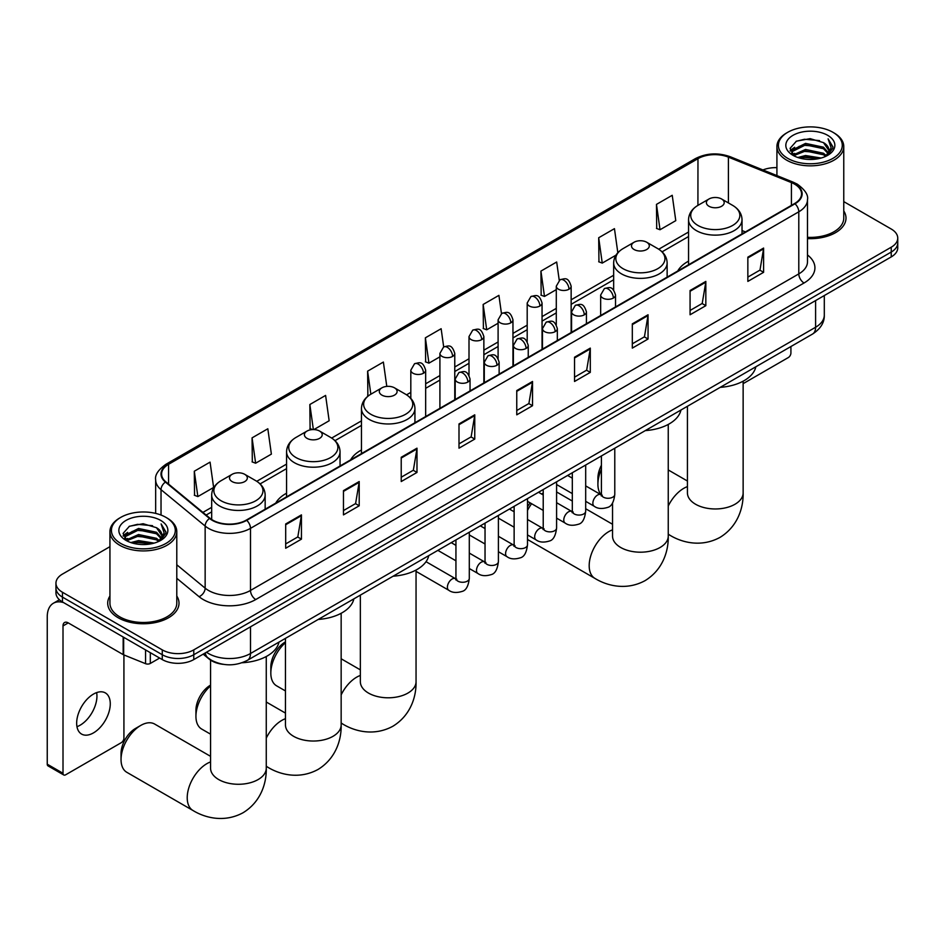 <?xml version="1.0" encoding="UTF-8"?>
<svg xmlns="http://www.w3.org/2000/svg" width="945" height="945" viewBox="0 0 945 945"><rect width="100%" height="100%" fill="white"/><g stroke="black" fill="none" stroke-linecap="round" stroke-linejoin="round"><path stroke-width="1.42" d="M286.571 493.231A39.359 22.727 0 0 0 275.763 503.083M361.462 449.997A39.359 22.727 0 0 0 350.654 459.849M688.551 261.151A39.359 22.727 0 0 0 677.742 271.014M223.244 664.335A22.278 12.864 180 0 1 209.14 659.067L203.175 654.153M109.939 546.671L62.476 574.076A22.278 12.864 0 0 0 55.956 583.171L55.956 592.869A22.278 12.864 0 0 0 62.476 601.965L162.268 659.575A22.278 12.864 0 0 0 193.772 659.575L891.229 256.91A22.278 12.864 0 0 0 897.75 247.814L897.75 242.959A22.278 12.864 0 0 1 891.229 252.055A22.278 12.864 0 0 0 897.75 242.959L897.75 238.116A22.278 12.864 0 0 0 891.229 229.021L843.767 201.616M55.956 583.171A22.278 12.864 0 0 0 62.476 592.267L162.268 649.876A22.278 12.864 0 0 0 193.772 649.876L193.772 654.731L891.229 252.055L193.772 654.731A22.278 12.864 0 0 1 162.268 654.731A22.278 12.864 0 0 0 193.772 654.731L193.772 659.575M62.476 592.267L62.476 597.122L162.268 654.731L62.476 597.122A22.278 12.864 0 0 1 55.956 588.026A22.278 12.864 0 0 0 62.476 597.122L62.476 601.965M109.939 596.023A35.65 20.577 0 0 0 107.706 603.182A35.65 20.577 0 0 0 118.149 617.735A35.65 20.577 0 0 0 157 622.2A35.65 20.577 0 0 0 179.007 603.182A35.65 20.577 0 0 0 176.786 596.023A35.65 20.577 0 0 1 179.007 603.182A35.65 20.577 0 0 1 157 622.2A35.65 20.577 0 0 1 118.149 617.735A35.65 20.577 0 0 1 107.706 603.182A35.65 20.577 0 0 1 109.939 596.023M794.591 184.145A23.767 13.726 180 0 1 801.549 193.843A23.767 13.726 180 0 1 794.591 203.541L246.291 520.104A23.767 13.726 180 0 1 210.026 518.273L165.895 481.891A23.767 13.726 180 0 1 161.595 474.012A23.767 13.726 180 0 1 168.564 464.314L697.965 158.665A23.767 13.726 180 0 1 728.406 157.13L791.414 182.598A23.767 13.726 180 0 1 794.591 184.145M795.005 183.897A24.357 14.069 0 0 0 791.756 182.326L728.737 156.846A24.357 14.069 0 0 0 697.54 158.417L168.139 464.066A24.357 14.069 0 0 0 165.41 482.08L209.53 518.462A24.357 14.069 0 0 0 246.716 520.341L795.005 203.789A24.357 14.069 0 0 0 795.005 183.897M285.685 523.979L285.685 548.242L301.443 539.146L301.443 514.883L285.685 523.979M285.685 543.93L297.817 536.925L301.372 515.686A5.942 3.426 -120 0 0 301.443 514.883M297.71 536.996L301.443 539.146M343.46 490.632L343.46 514.883L359.206 505.788L359.206 481.537L343.46 490.632M343.46 510.583L355.592 503.579L359.147 482.34A5.942 3.426 -120 0 0 359.206 481.537M355.485 503.638L359.206 505.788M401.223 457.274L401.223 481.537L416.981 472.441L416.981 448.178L401.223 457.274M401.223 477.225L413.355 470.22L416.922 448.981A5.942 3.426 -120 0 0 416.981 448.178M413.248 470.279L416.981 472.441M458.998 423.927L458.998 448.178L474.756 439.082L474.756 414.82L458.998 423.927M458.998 443.878L471.13 436.873L474.685 415.635A5.942 3.426 -120 0 0 474.756 414.82M471.023 436.933L474.756 439.082M747.849 257.158L747.849 281.409L763.607 272.314L763.607 248.062L747.849 257.158M747.849 277.109L759.981 270.105L763.536 248.866A5.942 3.426 -120 0 0 763.607 248.062M759.874 270.164L763.607 272.314M690.074 290.505L690.074 314.768L705.832 305.672L705.832 281.409L690.074 290.505M690.074 310.456L702.218 303.451L705.773 282.212A5.942 3.426 -120 0 0 705.832 281.409M702.111 303.522L705.832 305.672M632.311 323.863L632.311 348.114L648.057 339.019L648.057 314.768L632.311 323.863M632.311 343.815L644.443 336.81L647.998 315.571A5.942 3.426 -120 0 0 648.057 314.768M644.336 336.869L648.057 339.019M574.536 357.21L574.536 381.473L590.294 372.377L590.294 348.114L574.536 357.21M574.536 377.173L586.668 370.156L590.223 348.929A5.942 3.426 -120 0 0 590.294 348.114M586.561 370.227L590.294 372.377M516.761 390.568L516.761 414.831L532.519 405.724L532.519 381.473L516.761 390.568M516.761 410.52L528.905 403.515L532.46 382.276A5.942 3.426 -120 0 0 532.519 381.473M528.798 403.574L532.519 405.724M807.491 238.612A35.65 20.577 0 0 0 845.999 218.106A35.65 20.577 0 0 0 843.767 210.936A35.65 20.577 0 0 1 845.999 218.106A35.65 20.577 0 0 1 807.491 238.612M193.772 649.876L891.229 247.212A22.278 12.864 0 0 0 897.75 238.116M776.92 167.655A22.278 12.864 0 0 0 762.946 169.946M313.882 429.585L329.155 420.761L325.6 395.423L309.842 404.519L310.102 428.628M252.067 437.866L255.634 463.215L271.38 454.12L267.825 428.77L252.067 437.866L252.327 461.975M194.304 471.224L197.859 496.574L213.617 487.466L210.062 462.129L194.304 471.224L194.552 495.334M501.464 313.575L498.913 295.36L483.155 304.455L483.403 328.565M559.239 280.275L556.676 262.001L540.93 271.097L541.178 295.218M617.829 252.728L614.451 228.655L598.693 237.75L598.953 261.859M656.468 204.392L660.023 229.741L675.781 220.646L672.226 195.296L656.468 204.392L656.716 228.501M386.788 386.399L383.375 362.065L367.617 371.161L367.865 395.27M443.689 346.921L441.138 328.718L425.38 337.814L425.64 361.923M425.38 337.814L428.935 363.152L439.909 356.82M428.935 363.152L425.38 361.829M483.155 304.455L486.71 329.805L498.098 323.225M486.71 329.805L483.155 328.47M540.93 271.097L544.485 296.447L556.286 289.631M544.485 296.447L540.93 295.123M598.693 237.75L602.248 263.1L615.951 255.185M602.248 263.1L598.693 261.765M660.023 229.741L656.468 228.406M368.727 395.589L367.617 395.175M367.617 371.161L370.853 394.219A24.558 14.187 0 0 0 370.83 414.288A24.558 14.187 0 0 0 405.57 414.288A24.558 14.187 0 0 0 405.57 394.23L394.502 387.84A8.918 5.15 0 0 0 381.898 387.84A8.918 5.15 0 0 0 381.898 395.116A8.918 5.15 0 0 0 394.502 395.116A8.918 5.15 0 0 0 394.502 387.84L405.57 394.23C411.618 397.821 414.737 402.594 414.938 408.547A26.743 15.439 0 0 1 398.436 422.805A26.743 15.439 0 0 1 369.294 419.462A26.743 15.439 0 0 1 361.462 408.547C361.663 402.594 364.782 397.821 370.83 394.23L381.898 387.84M312.653 429.585L309.842 428.534M309.842 404.519L313.362 429.573M255.634 463.215L252.067 461.881M197.859 496.574L194.304 495.239M743.136 383.646L788.284 357.576A3.709 2.15 120 0 0 790.918 353.028L790.918 346.531M787.764 158.37A31.941 18.439 0 0 0 832.923 158.37A31.941 18.439 0 0 0 832.923 132.288L833.974 132.902A33.418 19.302 0 0 1 843.767 146.546A33.418 19.302 0 0 1 823.13 164.371A33.418 19.302 0 0 1 786.712 160.189A33.418 19.302 0 0 1 776.92 146.546A33.418 19.302 0 0 1 786.712 132.902L787.764 132.288A31.941 18.439 0 0 0 787.764 158.37M807.491 237.325A33.418 19.302 0 0 0 843.767 218.106L843.767 146.546M797.828 157.496L805.542 155.523L821.17 158.028M800.037 158.169L805.542 157.035L818.878 158.595M793.056 155.004L805.542 149.452L823.473 153.244L826.355 155.63M793.8 155.653L805.542 150.976L823.473 154.756L825.564 156.35M791.993 153.988L792.406 149.96L805.542 143.392L823.473 147.184L828.387 152.747M791.839 153.255L792.406 151.483L805.542 144.904L823.473 148.696L828.033 153.468M825.375 156.504A18.569 10.726 0 0 0 828.919 150.208A18.569 10.726 0 0 0 823.473 142.624L828.907 150.574M827.678 135.324A24.511 14.151 0 0 0 793.068 135.289A24.511 14.151 0 0 0 792.902 155.275A24.511 14.151 0 0 0 793.009 155.334A24.511 14.151 0 0 0 827.785 155.275A24.511 14.151 0 0 0 827.678 135.324M823.473 142.624L810.137 138.643L796.422 141.171L790.067 148.353L794.284 156.008M826.887 155.771L832.817 148.259L832.935 146.912L828.115 138.856L831.151 147.881L825.564 156.421M833.974 132.902L832.923 132.288A31.941 18.439 0 0 0 787.764 132.288M828.115 138.856L832.923 147.207M796.103 141.325L804.502 139.258L819.539 140.604M790.315 151.082L793.056 148.932M799.08 146.369L804.502 145.317L819.008 146.51M799.08 152.44L804.502 151.389L819.008 152.57M800.191 158.205L804.502 157.449L818.866 158.595M790.15 150.491L794.65 147.29M792.548 154.567L794.65 153.362M601.41 469.263A27.854 16.077 120 0 0 597.913 484.23L597.913 478.17A20.424 11.789 -60 0 1 601.41 465.259M597.913 484.23A27.854 16.077 120 0 0 601.079 494.778M688.551 264.765L688.551 219.701A26.743 15.439 0 0 0 696.382 230.615A26.743 15.439 0 0 0 725.524 233.958A26.743 15.439 0 0 0 742.026 219.701C741.825 213.747 738.707 208.975 732.659 205.384L721.59 198.993A8.918 5.15 0 0 0 708.986 198.993A8.918 5.15 0 0 0 708.986 206.27A8.918 5.15 0 0 0 721.59 206.27A8.918 5.15 0 0 0 721.59 198.993L732.659 205.384A24.558 14.187 0 0 1 732.659 225.442A24.558 14.187 0 0 1 697.918 225.442A24.558 14.187 0 0 1 697.918 205.384L697.965 158.665M720.196 387.356A40.848 23.59 0 0 0 755.835 366.778M527.499 506.744A20.424 11.789 -60 0 1 530.169 502.882M543.221 493.077A27.854 16.077 120 0 0 542.713 493.361L541.568 494.022L542.713 493.361A27.854 16.077 120 0 0 541.603 494.034M531.622 503.709A27.854 16.077 120 0 0 527.499 510.454M527.499 539.323A27.854 16.077 120 0 0 528.787 540.221L594.96 578.423A27.854 16.077 -60 0 1 590.684 556.109A27.854 16.077 -60 0 1 608.887 531.562A27.854 16.077 -60 0 1 612.537 529.85M634.095 249.515A8.918 5.15 0 0 0 646.699 249.515A8.918 5.15 0 0 0 646.699 242.239L657.767 248.629A24.558 14.187 0 0 1 657.767 268.675A24.558 14.187 0 0 1 623.027 268.675A24.558 14.187 0 0 1 623.027 248.629C616.979 252.22 613.86 256.993 613.659 262.946A26.743 15.439 0 0 0 621.491 273.861A26.743 15.439 0 0 0 650.632 277.204A26.743 15.439 0 0 0 667.135 262.946C666.934 256.993 663.815 252.22 657.767 248.629L646.699 242.239A8.918 5.15 0 0 0 634.095 242.239A8.918 5.15 0 0 0 634.095 249.515M645.305 430.601A40.848 23.59 0 0 0 680.943 410.024M572.316 501.039L556.64 491.979A27.854 16.077 120 0 0 556.593 491.955M285.461 642.647A27.854 16.077 120 0 0 270.825 673.076L270.825 667.016A20.424 11.789 -60 0 1 285.26 641.998L285.26 641.998M270.825 673.076A27.854 16.077 120 0 0 276.59 685.822L285.461 690.949M393.108 576.202A40.848 23.59 0 0 0 428.758 555.625M210.57 685.881A27.854 16.077 120 0 0 195.934 716.31L195.934 710.25A20.424 11.789 -60 0 1 210.369 685.231L210.369 685.231M195.934 716.31A27.854 16.077 120 0 0 201.698 729.067L210.57 734.182M307.007 438.35A8.918 5.15 0 0 0 319.611 438.35A8.918 5.15 0 0 0 319.611 431.074L330.679 437.464A24.558 14.187 0 0 1 330.679 457.522A24.558 14.187 0 0 1 295.939 457.522A24.558 14.187 0 0 1 295.939 437.464C289.891 441.055 286.772 445.827 286.571 451.781A26.743 15.439 0 0 0 294.403 462.696A26.743 15.439 0 0 0 323.544 466.039A26.743 15.439 0 0 0 340.046 451.781C339.846 445.827 336.727 441.055 330.679 437.464L319.611 431.074A8.918 5.15 0 0 0 307.007 431.074A8.918 5.15 0 0 0 307.007 438.35M318.217 619.436A40.848 23.59 0 0 0 353.867 598.858M121.043 759.556L121.043 753.484A20.424 11.789 -60 0 1 135.478 728.477L140.734 725.441A27.854 16.077 120 0 0 121.043 759.556A27.854 16.077 120 0 0 126.807 772.301L192.981 810.503A27.854 16.077 -60 0 1 188.716 788.189A27.854 16.077 -60 0 1 206.908 763.643A27.854 16.077 -60 0 1 210.57 761.93M232.116 481.596A8.918 5.15 0 0 0 244.72 481.596A8.918 5.15 0 0 0 244.72 474.319L255.788 480.71A24.558 14.187 0 0 1 255.788 500.755A24.558 14.187 0 0 1 221.047 500.755A24.558 14.187 0 0 1 221.047 480.71C214.999 484.301 211.881 489.073 211.68 495.015A26.743 15.439 0 0 0 219.512 505.941A26.743 15.439 0 0 0 248.653 509.284A26.743 15.439 0 0 0 265.155 495.015C264.954 489.073 261.836 484.301 255.788 480.71L244.72 474.319A8.918 5.15 0 0 0 232.116 474.319A8.918 5.15 0 0 0 232.116 481.596M242.05 662.752A40.848 23.59 0 0 0 278.976 642.104M210.57 756.343L154.661 724.059A27.854 16.077 120 0 0 140.734 725.441L135.478 728.477M96.638 692.602A23.767 13.726 -60 0 1 80.136 725.205A23.767 13.726 -60 0 1 76.958 726.681M93.46 732.895A23.767 13.726 120 0 0 108.994 711.951A23.767 13.726 120 0 0 105.356 692.909A23.767 13.726 120 0 0 93.46 694.091A23.767 13.726 120 0 0 77.939 715.034A23.767 13.726 120 0 0 81.577 734.076A23.767 13.726 120 0 0 93.46 732.895M150.314 652.676L150.314 663.449L159.634 658.063M63.587 602.615A29.708 17.152 -120 0 0 53.404 603.229A29.708 17.152 -120 0 0 47.25 616.825L47.25 764.186L63.008 773.282L63.008 625.921A7.43 4.288 60 0 1 64.543 622.519A7.43 4.288 60 0 1 68.253 622.897L123.169 654.601L123.169 637.013M63.008 773.282A3.709 2.15 120 0 0 63.776 774.983L48.018 765.887A3.709 2.15 -60 0 1 47.25 764.186M63.776 774.983A3.709 2.15 120 0 0 65.63 774.805L121.303 742.664A3.709 2.15 120 0 0 123.925 738.116L123.925 654.944M150.314 663.449A3.709 2.15 180 0 1 145.565 663.685L123.665 654.838A3.709 2.15 180 0 1 123.169 654.601M120.771 543.446A31.941 18.439 0 0 0 165.942 543.446A31.941 18.439 0 0 0 165.942 517.376L166.993 517.978A33.418 19.302 0 0 1 176.786 531.622A33.418 19.302 0 0 1 156.149 549.447A33.418 19.302 0 0 1 119.731 545.265A33.418 19.302 0 0 1 109.939 531.622A33.418 19.302 0 0 1 119.72 517.978L120.771 517.376A31.941 18.439 0 0 0 120.771 543.446M109.939 531.622L109.939 603.182A33.418 19.302 0 0 0 119.731 616.825A33.418 19.302 0 0 0 156.149 621.007A33.418 19.302 0 0 0 176.786 603.182L176.786 531.622M130.847 542.572L138.549 540.599L154.177 543.103M133.056 543.245L138.549 542.123L151.897 543.67M126.051 540.103L138.549 534.539L156.492 538.319L159.374 540.717M126.807 540.729L138.549 536.051L156.492 539.843L158.571 541.438M125.012 539.063L125.425 535.047L138.549 528.479L156.492 532.259L161.394 537.835M124.846 538.331L125.425 536.559L138.549 529.991L156.492 533.771L161.052 538.555M158.382 541.591A18.569 10.726 0 0 0 161.926 535.295A18.569 10.726 0 0 0 156.492 527.712L161.914 535.661M160.685 520.4A24.511 14.151 0 0 0 126.087 520.376A24.511 14.151 0 0 0 125.921 540.351A24.511 14.151 0 0 0 126.028 540.41A24.511 14.151 0 0 0 160.792 540.351A24.511 14.151 0 0 0 160.685 520.4M156.492 527.712L143.144 523.731L129.441 526.247L123.086 533.429L127.291 541.095M159.906 540.847L165.824 533.334L165.942 531.988L161.123 523.932L164.158 532.956L158.583 541.497M166.993 517.978L165.942 517.376A31.941 18.439 0 0 0 120.771 517.376M161.123 523.932L165.942 532.295M129.122 526.412L137.509 524.333L152.558 525.692M123.322 536.169L126.063 534.019M132.099 531.456L137.509 530.405L152.015 531.586M132.099 537.516L137.509 536.465L152.015 537.658M133.21 543.292L137.509 542.524L151.873 543.682M123.169 535.567L127.658 532.378M125.555 539.642L127.658 538.437M206.482 652.239A29.708 17.152 0 0 0 208.479 653.515A29.708 17.152 0 0 0 250.496 653.515L815.594 327.253A29.708 17.152 0 0 0 824.3 315.134C824.512 322.505 820.591 328.813 812.523 334.058L247.425 660.319A14.86 8.576 60 0 0 250.496 653.515L250.496 626.83M815.594 300.569L815.594 327.253A14.86 8.576 60 0 1 812.523 334.058M205.278 652.936A14.86 9.934 129.5 0 0 207.876 657.767L203.364 654.046M891.229 256.91L891.229 247.212M162.268 659.575L162.268 649.876M807.491 254.961A37.139 21.44 180 0 1 804.041 282.992L255.752 599.543A7.43 4.288 60 0 1 250.496 590.448L798.797 273.896A29.708 17.152 0 0 0 807.491 261.765L807.491 199.667A29.708 17.152 180 0 1 798.797 211.798A7.43 4.288 -120 0 0 795.005 203.789M255.752 599.543A37.139 21.44 180 0 1 203.234 599.543A37.139 21.44 180 0 1 199.064 596.685L176.786 578.305M209.53 518.462A7.43 4.973 129.5 0 0 205.148 526.058L205.148 588.156A29.708 17.152 0 0 0 208.479 590.448A29.708 17.152 0 0 0 250.496 590.448L250.496 528.349A29.708 17.152 180 0 1 205.148 526.058L161.028 489.675A29.708 17.152 180 0 1 155.653 479.836L155.653 513.395M807.491 199.667C808.483 195.024 805.069 189.85 797.249 184.133L793.351 182.243A7.43 3.473 112 0 0 791.756 182.326M793.351 182.243L730.331 156.764C718.035 152.417 706.352 153.043 695.296 158.665A7.43 4.288 60 0 1 697.54 158.417M168.139 464.066A7.43 4.288 -120 0 0 165.895 464.314C158.181 469.854 154.779 475.028 155.653 479.836M165.41 482.08A7.43 4.973 129.5 0 0 161.028 489.675L161.028 515.049M730.331 156.764A7.43 3.473 112 0 0 728.737 156.846M246.716 520.341A7.43 4.288 60 0 1 250.496 528.349L798.797 211.798L798.797 273.896A7.43 4.288 60 0 0 804.041 282.992M176.786 564.767L205.148 588.156A7.43 4.973 -50.5 0 1 199.064 596.685M168.564 464.314L168.564 484.088M791.414 182.598L791.414 205.372M728.406 157.13L728.406 202.927M745.428 231.927L742.026 230.556M688.551 232.021L658.748 249.22M613.659 275.255L571.146 299.801M556.286 308.377L542.052 316.599M527.192 325.174L512.958 333.396M498.098 341.972L483.864 350.193M469.003 358.769L454.769 366.991M439.909 375.567L425.663 383.788M410.815 392.376L406.551 394.833M361.462 420.868L331.66 438.067M286.571 464.101L256.768 481.3M211.68 507.335L202.903 512.403M516.761 391.336L532.46 382.276M574.536 357.978L590.223 348.929M632.311 324.631L647.998 315.571M690.074 291.273L705.773 282.212M747.849 257.926L763.536 248.866M458.998 424.695L474.685 415.635M401.223 458.041L416.922 448.981M343.46 491.4L359.147 482.34M285.685 524.747L301.372 515.686M743.136 381.201L743.136 492.877A27.854 16.077 180 0 1 734.986 504.252A27.854 16.077 180 0 1 695.591 504.252A27.854 16.077 180 0 1 687.428 492.877L687.499 493.963M668.245 506.047A27.854 16.077 -60 0 1 683.778 488.329A27.854 16.077 -60 0 1 687.428 486.616M743.136 492.877C743.514 506.863 738.317 526.176 719.984 537.398C701.095 547.663 681.77 542.513 669.851 535.189A27.854 16.077 -60 0 1 668.245 534.019M668.245 424.435L668.245 536.11A27.854 16.077 180 0 1 660.094 547.486A27.854 16.077 180 0 1 620.7 547.486A27.854 16.077 180 0 1 612.537 536.11L612.608 537.209M416.048 570.036L416.048 681.711A27.854 16.077 180 0 1 407.897 693.087A27.854 16.077 180 0 1 368.503 693.087A27.854 16.077 180 0 1 360.352 681.711L360.411 682.81M341.157 694.882A27.854 16.077 -60 0 1 356.69 677.163A27.854 16.077 -60 0 1 360.352 675.451M416.048 681.711C416.426 695.709 411.229 715.022 392.896 726.232C374.019 736.509 354.694 731.347 342.763 724.035A27.854 16.077 -60 0 1 341.157 722.866M341.157 613.281L341.157 724.957A27.854 16.077 180 0 1 333.006 736.32A27.854 16.077 180 0 1 293.611 736.32A27.854 16.077 180 0 1 285.461 724.957L285.52 726.043M266.266 738.128A27.854 16.077 -60 0 1 281.799 720.409A27.854 16.077 -60 0 1 285.461 718.696M341.157 724.957C341.535 738.943 336.337 758.256 318.004 769.478C299.128 779.743 279.803 774.593 267.872 767.269A27.854 16.077 -60 0 1 266.266 766.1M266.266 656.515L266.266 768.191A27.854 16.077 180 0 1 258.115 779.566A27.854 16.077 180 0 1 218.72 779.566A27.854 16.077 180 0 1 210.57 768.191L210.629 769.277M613.352 298.053A7.43 4.288 0 0 0 615.526 295.029C612.514 285.496 609.584 287.398 604.387 288.591A7.43 4.288 60 0 1 608.096 288.957A7.43 4.288 -120 0 1 613.352 298.053A7.43 4.288 0 0 1 602.839 298.053A7.43 4.288 0 0 1 600.666 295.029L604.387 288.591M585.687 501.334L594.251 506.272A6.686 3.863 -60 0 1 593.224 500.921A6.686 3.863 -60 0 1 597.594 495.026A6.686 3.863 -60 0 1 597.89 494.873A6.686 3.863 -60 0 1 600.937 494.696L585.687 485.895M601.8 495.369L601.197 495.865L601.41 494.424A6.686 3.863 -0 0 0 603.371 497.153A6.686 3.863 -0 0 0 612.514 497.318A6.686 3.863 -0 0 0 614.782 494.424C613.86 502.185 611.462 506.52 607.564 507.43C601.989 509.131 597.547 508.741 594.251 506.272M584.258 314.85A7.43 4.288 0 0 0 586.432 311.826C583.419 302.294 580.49 304.195 575.292 305.389A7.43 4.288 60 0 1 579.001 305.755A7.43 4.288 -120 0 1 584.258 314.85A7.43 4.288 0 0 1 573.745 314.85A7.43 4.288 0 0 1 571.571 311.826L575.292 305.389M556.593 518.132L565.157 523.069A6.686 3.863 -60 0 1 564.13 517.718A6.686 3.863 -60 0 1 568.5 511.824A6.686 3.863 -60 0 1 568.795 511.67A6.686 3.863 -60 0 1 571.843 511.493L556.593 502.693M572.694 512.166L572.103 512.662L572.316 511.221A6.686 3.863 -0 0 0 574.276 513.95A6.686 3.863 -0 0 0 583.419 514.115A6.686 3.863 -0 0 0 585.687 511.221C584.766 518.982 582.368 523.317 578.47 524.227C572.883 525.928 568.453 525.538 565.157 523.069M555.152 331.648A7.43 4.288 0 0 0 557.337 328.624C554.313 319.091 551.384 320.993 546.186 322.186A7.43 4.288 60 0 1 549.907 322.552A7.43 4.288 -120 0 1 555.152 331.648A7.43 4.288 0 0 1 544.651 331.648A7.43 4.288 0 0 1 542.477 328.624L546.186 322.186M527.499 534.929L536.063 539.867A6.686 3.863 -60 0 1 535.035 534.516A6.686 3.863 -60 0 1 539.406 528.621A6.686 3.863 -60 0 1 539.701 528.468A6.686 3.863 -60 0 1 542.749 528.29L527.499 519.49M543.599 528.964L543.009 529.46L543.221 528.019A6.686 3.863 -0 0 0 545.182 530.747A6.686 3.863 -0 0 0 554.325 530.913A6.686 3.863 -0 0 0 556.593 528.019C555.672 535.78 553.274 540.115 549.376 541.024C543.788 542.725 539.347 542.335 536.063 539.867M526.058 348.457A7.43 4.288 0 0 0 528.243 345.421C525.219 335.888 522.29 337.79 517.092 338.983A7.43 4.288 60 0 1 520.813 339.349A7.43 4.288 -120 0 1 526.058 348.457A7.43 4.288 0 0 1 515.557 348.457A7.43 4.288 0 0 1 513.383 345.421L517.092 338.983M498.405 551.726L506.969 556.664A6.686 3.863 -60 0 1 505.941 551.313A6.686 3.863 -60 0 1 510.312 545.419A6.686 3.863 -60 0 1 510.607 545.265A6.686 3.863 -60 0 1 513.643 545.088L498.405 536.287M514.505 545.761L513.915 546.257L514.127 544.816A6.686 3.863 -0 0 0 516.088 547.545A6.686 3.863 -0 0 0 525.231 547.71A6.686 3.863 -0 0 0 527.499 544.816C526.578 552.577 524.18 556.912 520.282 557.822C514.694 559.523 510.253 559.133 506.969 556.664M496.964 365.254A7.43 4.288 0 0 0 499.137 362.218C496.125 352.686 493.195 354.588 487.998 355.781A7.43 4.288 60 0 1 491.719 356.159A7.43 4.288 -120 0 1 496.964 365.254A7.43 4.288 0 0 1 486.462 365.254A7.43 4.288 0 0 1 484.289 362.218L487.998 355.781M469.299 568.524L477.875 573.461A6.686 3.863 -60 0 1 476.847 568.11A6.686 3.863 -60 0 1 481.206 562.216A6.686 3.863 -60 0 1 481.513 562.062A6.686 3.863 -60 0 1 484.549 561.885L469.299 553.085M485.411 562.558L484.82 563.055L485.033 561.613A6.686 3.863 -0 0 0 486.994 564.342A6.686 3.863 -0 0 0 496.137 564.508A6.686 3.863 -0 0 0 498.405 561.613C497.483 569.374 495.074 573.709 491.187 574.619C485.6 576.32 481.159 575.93 477.875 573.461M467.869 382.052A7.43 4.288 0 0 0 470.043 379.016C467.031 369.483 464.101 371.385 458.904 372.578A7.43 4.288 60 0 1 462.625 372.956A7.43 4.288 -120 0 1 467.869 382.052A7.43 4.288 0 0 1 457.368 382.052A7.43 4.288 0 0 1 455.195 379.016L458.904 372.578M416.048 571.371L448.769 590.259A6.686 3.863 -60 0 1 447.753 584.908A6.686 3.863 -60 0 1 452.112 579.013A6.686 3.863 -60 0 1 452.407 578.86A6.686 3.863 -60 0 1 455.455 578.683L426.03 561.696M456.317 579.356L455.726 579.852L455.939 578.411A6.686 3.863 -0 0 0 457.888 581.14A6.686 3.863 -0 0 0 467.043 581.305A6.686 3.863 -0 0 0 469.299 578.411C468.389 586.172 465.979 590.507 462.093 591.416C456.506 593.117 452.064 592.728 448.769 590.259M568.973 289.229A7.43 4.288 0 0 0 571.146 286.205C568.134 276.672 565.204 278.574 560.007 279.767A7.43 4.288 60 0 1 563.716 280.133A7.43 4.288 -120 0 1 568.973 289.229A7.43 4.288 0 0 1 558.471 289.229A7.43 4.288 0 0 1 556.286 286.205L560.007 279.767M539.879 306.026A7.43 4.288 0 0 0 542.052 303.002C539.04 293.47 536.11 295.372 530.913 296.565A7.43 4.288 60 0 1 534.622 296.931A7.43 4.288 -120 0 1 539.879 306.026A7.43 4.288 0 0 1 529.365 306.026A7.43 4.288 0 0 1 527.192 303.002L530.913 296.565M510.784 322.836A7.43 4.288 0 0 0 512.958 319.8C509.946 310.267 507.016 312.169 501.819 313.362A7.43 4.288 60 0 1 505.528 313.728A7.43 4.288 -120 0 1 510.784 322.836A7.43 4.288 0 0 1 500.271 322.836A7.43 4.288 0 0 1 498.098 319.8L501.819 313.362M481.678 339.633A7.43 4.288 0 0 0 483.864 336.597C480.84 327.064 477.91 328.966 472.713 330.159A7.43 4.288 60 0 1 476.434 330.526A7.43 4.288 -120 0 1 481.678 339.633A7.43 4.288 0 0 1 471.177 339.633A7.43 4.288 0 0 1 469.003 336.597L472.713 330.159M452.584 356.43A7.43 4.288 0 0 0 454.769 353.395C451.745 343.862 448.816 345.764 443.618 346.957A7.43 4.288 60 0 1 447.339 347.335A7.43 4.288 -120 0 1 452.584 356.43A7.43 4.288 0 0 1 442.083 356.43A7.43 4.288 0 0 1 439.909 353.395L443.618 346.957M423.49 373.228A7.43 4.288 0 0 0 425.663 370.192C422.651 360.659 419.722 362.561 414.524 363.754A7.43 4.288 60 0 1 418.245 364.132A7.43 4.288 -120 0 1 423.49 373.228A7.43 4.288 0 0 1 412.989 373.228A7.43 4.288 0 0 1 410.815 370.192L414.524 363.754M63.008 625.921L68.253 622.897M123.665 637.296L123.665 654.838M145.565 663.685L145.565 649.936M247.425 660.319C235.47 666.319 223.516 666.319 211.562 660.319L207.876 657.767M824.3 315.134L824.3 295.549M695.296 158.665L165.895 464.314M688.551 236.545L662.079 251.831M613.659 279.779L571.146 304.325M556.286 312.901L542.052 321.123M527.192 329.699L512.958 337.92M498.098 346.496L483.864 354.718M469.003 363.293L454.769 371.515M439.909 380.091L425.663 388.312M410.815 396.888L409.882 397.432M361.462 425.38L334.991 440.665M286.571 468.625L260.099 483.911M211.68 511.859L206.128 515.06M791.78 153.728L791.78 152.488M776.92 175.605L776.92 146.546M669.851 535.189L668.245 534.268M742.026 233.899L742.026 219.701M688.551 219.701C688.751 213.747 691.87 208.975 697.918 205.384L708.986 198.993M687.428 481.017L668.245 469.948M687.428 406.279L687.428 492.877M668.245 536.11C668.623 550.096 663.425 569.41 645.092 580.632C626.204 590.897 606.879 585.746 594.96 578.423M667.135 277.133L667.135 262.946M613.659 290.103L613.659 262.946M634.095 242.239L623.027 248.629M612.537 524.262L585.687 508.753M612.537 502.941L612.537 536.11M342.763 724.035L341.157 723.102M414.938 422.734L414.938 408.547M361.462 453.612L361.462 408.547M360.352 669.863L341.157 658.783M360.352 595.114L360.352 681.711M267.872 767.269L266.266 766.348M340.046 465.968L340.046 451.781M286.571 496.846L286.571 451.781M307.007 431.074L295.939 437.464M285.461 713.097L266.266 702.017M285.461 638.359L285.461 724.957M266.266 768.191C266.644 782.176 261.446 801.49 243.113 812.712C224.237 822.977 204.911 817.827 192.981 810.503M265.155 509.213L265.155 495.015M211.68 519.478L211.68 495.015M232.116 474.319L221.047 480.71M210.57 660.118L210.57 768.191M602.296 495.227L600.937 494.696M614.782 448.225L614.782 494.424M615.526 306.924L615.526 295.029M572.316 493.609L556.593 484.537M601.41 455.939L601.41 494.424M600.666 315.5L600.666 295.029M572.316 478.17L567.614 475.453M573.202 512.036L571.843 511.493M585.687 465.023L585.687 511.221M586.432 323.722L586.432 311.826M543.221 510.406L527.499 501.334M572.316 472.736L572.316 511.221M571.571 332.297L571.571 311.826M543.221 494.967L538.52 492.25M544.096 528.834L542.749 528.29M556.593 481.82L556.593 528.019M557.337 340.519L557.337 328.624M514.127 527.204L498.405 518.132M543.221 489.534L543.221 528.019M542.477 349.095L542.477 328.624M514.127 511.765L509.414 509.048M515.001 545.631L513.643 545.088M527.499 498.617L527.499 544.816M528.243 357.328L528.243 345.421M485.033 544.001L469.299 534.929M514.127 506.331L514.127 544.816M513.383 365.904L513.383 345.421M485.033 528.562L480.32 525.845M485.907 562.429L484.549 561.885M498.405 515.415L498.405 561.613M499.137 374.125L499.137 362.218M455.939 560.798L437.854 550.368M485.033 523.128L485.033 561.613M484.289 382.701L484.289 362.218M455.939 545.371L451.226 542.643M456.813 579.226L455.455 578.683M469.299 532.212L469.299 578.411M470.043 390.923L470.043 379.016M455.939 539.926L455.939 578.411M455.195 399.499L455.195 379.016M571.146 332.545L571.146 286.205M556.286 324.832L556.286 286.205M542.052 349.343L542.052 303.002M527.192 341.629L527.192 303.002M512.958 366.14L512.958 319.8M498.098 358.427L498.098 319.8M483.864 382.949L483.864 336.597M469.003 375.224L469.003 336.597M454.769 399.747L454.769 353.395M439.909 408.323L439.909 353.395M425.663 416.544L425.663 370.192M410.815 398.388L410.815 370.192M53.404 603.229L59.417 599.756M124.787 538.804L124.787 537.575"/></g></svg>
